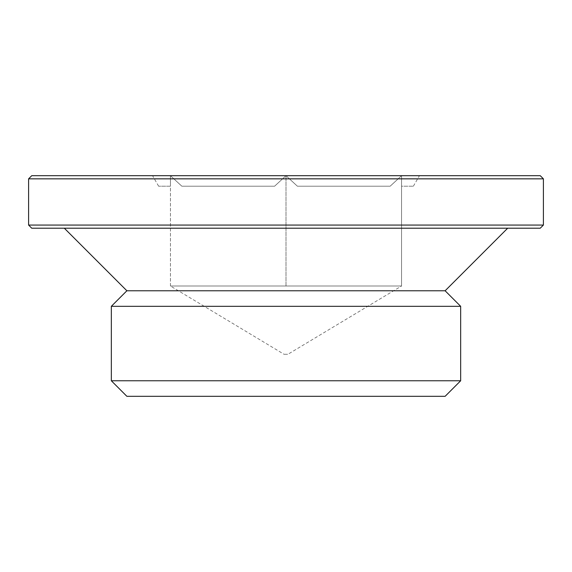 <?xml version="1.0" encoding="UTF-8"?>
<svg xmlns="http://www.w3.org/2000/svg" width="572" height="572" viewBox="0 0 572 572"><rect width="100%" height="100%" fill="white"/><g stroke="black" fill="none" stroke-linecap="round" stroke-linejoin="round"><path stroke-width="0.43" stroke-dasharray="2.86 2.15" d="M170.435 286L170.435 175.683L181.825 186.193L274.61 186.193L286 175.683L297.39 186.193L390.175 186.193L401.565 175.683L390.175 186.193L297.39 186.193L286 175.683L274.61 186.193L181.825 186.193L170.435 175.683L170.435 186.193L158.623 186.193L170.435 186.193L170.435 175.683L152.552 175.683L401.565 175.683L401.565 186.193L413.377 186.193L401.565 186.193L401.565 175.683L419.448 175.683L170.435 175.683L170.435 286L286 286L170.435 286L284.084 354.29L287.916 354.29L284.084 354.29M31.753 175.683L286 175.683L286 286L401.565 286L286 286L286 175.683L540.247 175.683M401.565 286L401.565 175.683L401.565 286L228.214 286L401.565 286L287.916 354.29M274.61 186.193L181.825 186.193L274.61 186.193M390.175 186.193L297.39 186.193L390.175 186.193M28.6 178.836L543.4 178.836M28.6 225.068L543.4 225.068M31.753 228.214L540.247 228.214M286 228.214L64.321 228.214L286 228.214M126.877 290.776L445.123 290.776M111.34 306.313L460.66 306.313M111.34 380.773L460.66 380.773M126.877 396.317L445.123 396.317M413.377 186.193L419.448 175.683M158.623 186.193L152.552 175.683"/><path stroke-width="0.86" d="M540.247 175.683L31.753 175.683L28.6 178.836L543.4 178.836L540.247 175.683M28.6 225.068L31.753 228.214L540.247 228.214L543.4 225.068L28.6 225.068L28.6 178.836M507.679 228.214L445.123 290.776L126.877 290.776L64.321 228.214M445.123 290.776L460.66 306.313L111.34 306.313L126.877 290.776M111.34 380.773L126.877 396.317L445.123 396.317L460.66 380.773L111.34 380.773L111.34 306.313M543.4 225.068L543.4 178.836M460.66 380.773L460.66 306.313"/></g></svg>
